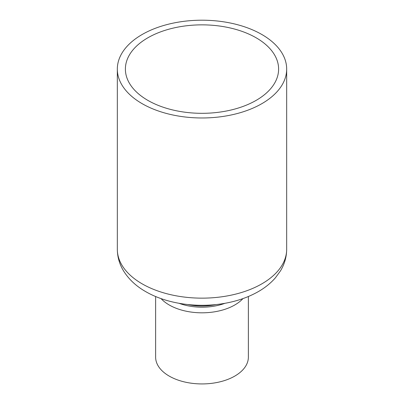 <?xml version="1.0" encoding="UTF-8"?>
<svg xmlns="http://www.w3.org/2000/svg" width="404" height="404" viewBox="0 0 404 404"><rect width="100%" height="100%" fill="white"/><g stroke="black" fill="none" stroke-linecap="round" stroke-linejoin="round"><path stroke-width="0.61" d="M155.631 296.516L155.631 357.156A46.369 26.77 0 0 0 169.21 376.089A46.369 26.77 0 0 0 219.746 381.891A46.369 26.77 0 0 0 248.369 357.156L248.369 296.516M161.05 298.601A46.369 26.77 0 0 0 169.21 304.975A46.369 26.77 0 0 0 242.95 298.601M179.093 303.308A42.339 24.442 0 0 0 224.907 303.308M187.86 304.555A40.319 23.28 0 0 0 216.14 304.555M147.829 100.364A76.608 44.233 180 0 1 125.392 69.089A76.608 44.233 180 0 1 202 24.856A76.608 44.233 180 0 1 278.609 69.089A76.608 44.233 180 0 1 231.315 109.949A76.608 44.233 180 0 1 147.829 100.364M142.127 103.656A84.673 48.889 0 0 0 234.406 114.251A84.673 48.889 0 0 0 286.673 69.089A84.673 48.889 0 0 0 202 20.2A84.673 48.889 0 0 0 117.327 69.089A84.673 48.889 0 0 0 142.127 103.656M117.327 69.089L117.327 249.258A84.673 48.889 0 0 0 142.127 283.83A84.673 48.889 0 0 0 234.406 294.425A84.673 48.889 0 0 0 286.673 249.258L286.673 69.089M286.673 249.258C286.603 256.969 284.537 264.166 280.477 270.862L275.402 277.821C270.428 283.497 264.337 288.32 257.121 292.284C247.783 297.405 237.289 301.036 225.634 303.177C198.197 308.308 167.034 304.06 145.632 291.582C136.118 286.163 128.745 279.255 123.523 270.862C119.463 264.166 117.397 256.969 117.327 249.258"/></g></svg>
